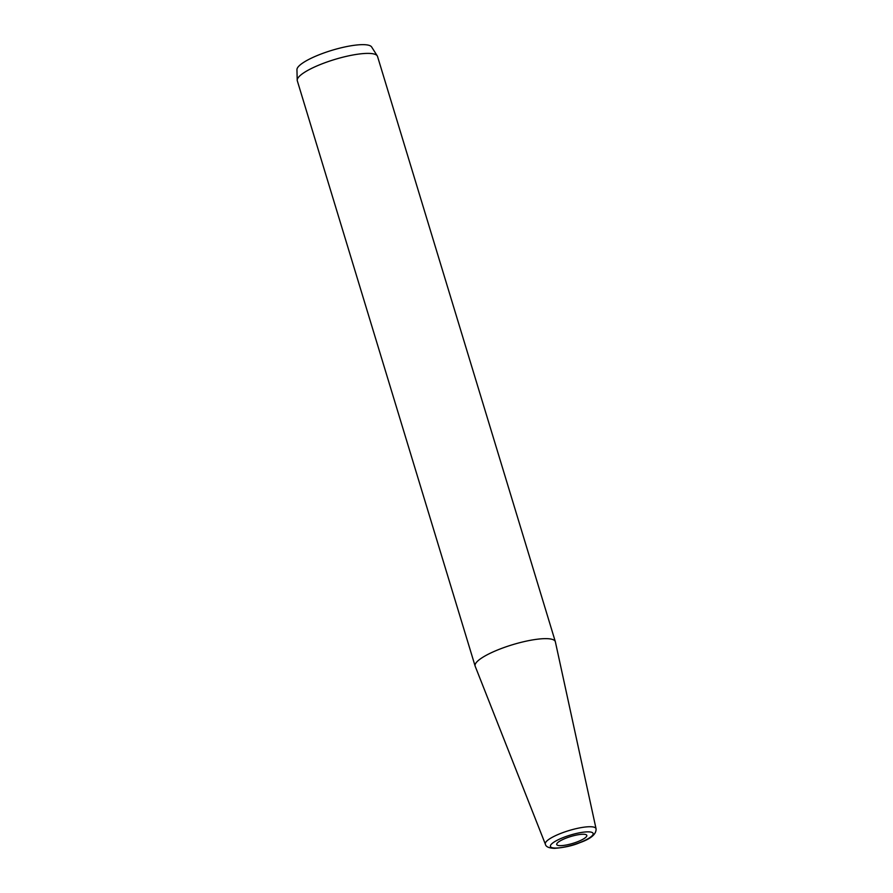 <?xml version="1.0" encoding="UTF-8"?>
<svg xmlns="http://www.w3.org/2000/svg" width="893" height="893" viewBox="0 0 893 893"><rect width="100%" height="100%" fill="white"/><g stroke="black" fill="none" stroke-linecap="round" stroke-linejoin="round"><path stroke-width="1.34" d="M475.121 666.055L297.313 80.805A41.915 9.533 -16.9 0 1 297.213 80.203L296.945 69.665A39.113 8.897 -16.9 0 1 321.134 53.993A39.113 8.897 -16.9 0 1 362.658 44.65A39.113 8.897 -16.9 0 1 371.633 46.972L377.27 55.879A41.915 9.533 -16.9 0 1 377.527 56.426L555.334 641.676A41.915 9.533 163.1 0 0 545.467 638.64A41.915 9.533 -16.9 0 0 499.79 649.111A41.915 9.533 -16.9 0 0 475.121 666.055A41.915 9.533 -16.9 0 0 475.176 666.211L545.355 844.164A26.5 6.028 -16.9 0 1 560.692 833.437A26.5 6.028 -16.9 0 1 589.793 826.728A26.5 6.028 -16.9 0 1 596.055 828.76L555.379 641.855A41.915 9.533 163.1 0 0 555.334 641.676M297.213 80.203A41.915 9.533 -16.9 0 1 323.143 63.414A41.915 9.533 -16.9 0 1 367.659 53.39A41.915 9.533 -16.9 0 1 377.27 55.879M560.424 845.66A15.717 3.572 163.1 0 0 577.559 841.742A15.717 3.572 163.1 0 0 586.813 835.39A15.717 3.572 163.1 0 0 583.107 834.252A15.717 3.572 163.1 0 0 565.972 838.17A15.717 3.572 163.1 0 0 556.73 844.521A15.717 3.572 163.1 0 0 560.424 845.66M555.658 848.06A22.325 5.079 -16.9 0 1 557.656 840.023A22.325 5.079 -16.9 0 1 587.873 831.852A22.325 5.079 -16.9 0 1 585.875 839.9A22.325 5.079 -16.9 0 1 555.658 848.06M596.055 828.76C596.446 834.073 591.054 838.706 579.881 842.657C572.915 845.66 564.454 847.557 554.497 848.35C548.849 848.116 545.802 846.72 545.355 844.164"/></g></svg>
